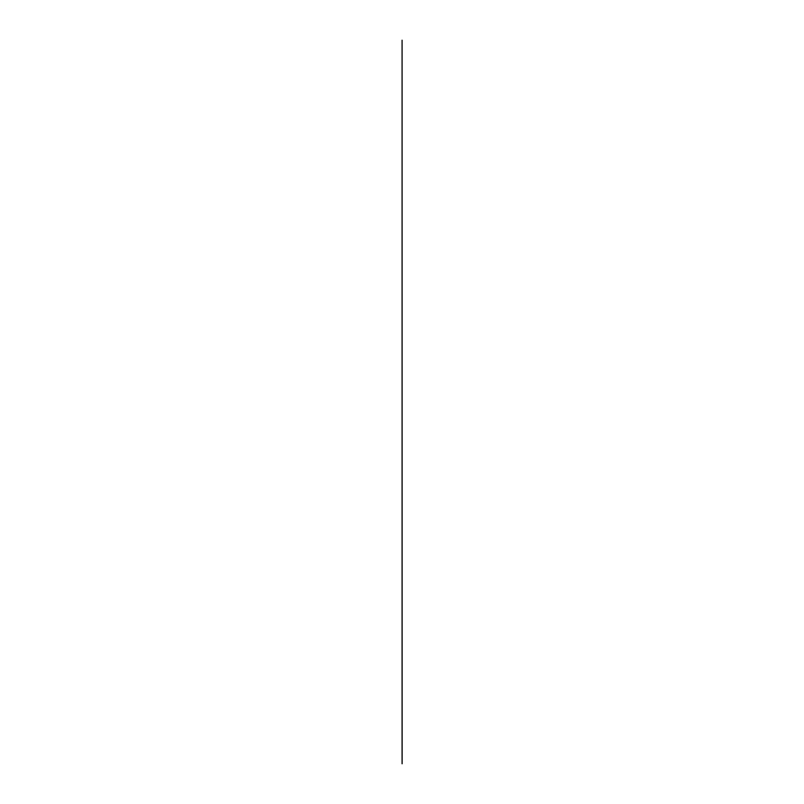 <?xml version="1.0" encoding="UTF-8"?>
<svg xmlns="http://www.w3.org/2000/svg" width="804" height="804" viewBox="0 0 804 804"><rect width="100%" height="100%" fill="white"/><g stroke="black" fill="none" stroke-linecap="round" stroke-linejoin="round"><path stroke-width="1.21" d="M402.08 763.78L402.08 40.2L402.131 763.72"/></g></svg>
